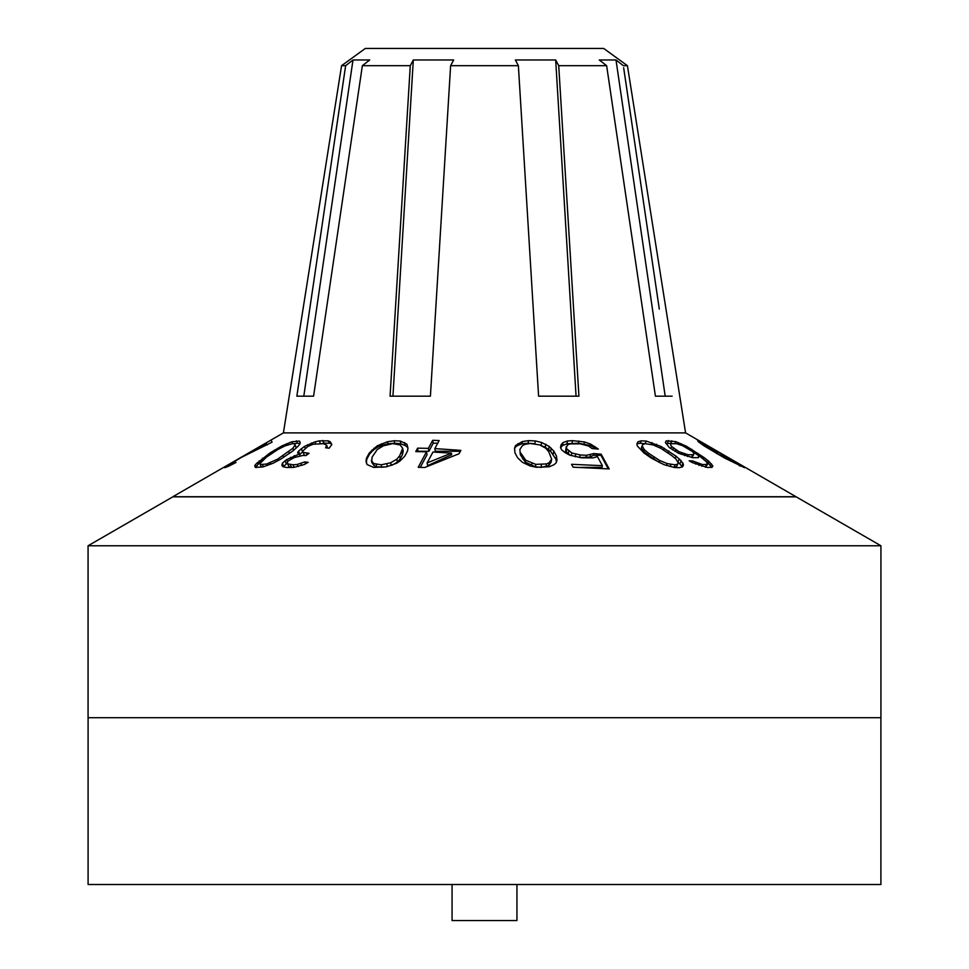<?xml version="1.0" encoding="UTF-8"?>
<svg xmlns="http://www.w3.org/2000/svg" width="969" height="969" viewBox="0 0 969 969"><rect width="100%" height="100%" fill="white"/><g stroke="black" fill="none" stroke-linecap="round" stroke-linejoin="round"><path stroke-width="1.45" d="M88.094 717.702L88.094 884.515L880.906 884.515L880.906 717.702M88.07 717.702L880.93 717.702L880.93 545.765L88.07 545.765L88.07 717.702M578.929 396.188L558.725 65.686L578.929 396.188L538.594 396.188L518.379 65.686L450.621 65.686L430.406 396.188L390.071 396.188L410.275 65.686L362.358 65.686L313.581 396.188L296.865 396.188L345.642 65.686L341.572 65.686L365.301 48.45L603.699 48.45L627.428 65.686L685.58 432.889L796.179 496.843L172.821 496.843L88.07 545.765M341.572 65.686L283.42 432.889L172.821 496.734L796.179 496.734M685.58 432.889L283.42 432.889M593.767 453.565L586.536 455.285L580.165 454.958L571.795 452.959L566.138 448.272L567.483 444.916L570.063 443.887L580.37 443.85L588.692 446.091L592.047 448.526L598.37 449.083L590.63 444.081L584.416 441.937L572.461 440.641L567.459 440.98L563.05 442.53L561.087 444.759L560.494 447.605L561.717 449.907L565.399 452.814L569.833 455.176L581.703 457.816L593.064 457.901L597.425 456.569L602.367 465.677L571.553 464.308L573.091 467.179L609.198 468.935L601.155 454.182L593.767 453.565L593.464 455.285L590.097 457.017L580.068 457.586M515.544 445.583L522.376 441.561L528.553 440.629L535.336 440.931L541.635 442.506L549.169 446.443L553.771 451.021L556.545 456.205L556.86 460.82L555.94 463.134L553.65 464.914L549.193 466.767L536.245 467.276L529.91 465.871L522.327 462.249L517.688 457.865L514.902 452.753L514.612 448.029L515.544 445.583L514.515 449.095M666.2 440.859L675.781 441.622L686.44 446.237L703.676 457.295L708.714 461.196L712.857 465.944L712.118 467.337L707.164 467.47L692.266 462.552L689.189 460.82L692.472 460.893L702.489 464.563L707.443 464.417L706.571 461.874L700.551 456.883L698.94 455.745L698.395 457.61L692.811 457.683L678.712 453.335L669.337 447.569L665.364 442.458L666.2 440.859L665.412 442.542M637.965 441.779L641.321 440.81L646.25 441.065L661.076 446.491L676.12 456.229L681.231 460.856L683.508 464.987L682.539 466.876L679.257 467.7L674.327 467.47L663.91 464.623L651.386 458.155L644.106 453.056L637.214 445.873L636.899 443.899L637.965 441.779L636.912 444.02M698.831 441.065L744.543 467.7L724.824 458.155L704.027 445.873L698.419 441.779L697.656 440.81L698.831 441.065L698.419 441.779M227.812 466.622L224.445 467.676L225.22 466.719L227.158 465.483L227.812 466.622L236.036 462.455L229.35 464.672L241.148 457.501L272.107 442.143L270.945 440.108L265.966 442.99L267.105 444.965M227.158 465.483L244.067 455.672L266.693 444.25M314.901 441.9L304.448 446.418L298.67 451.033L297.58 452.777L299.324 454.013L286.582 459.657L282.415 463.109L281.858 465.471L282.936 466.707L286.872 467.518L293.849 467.397L304.254 464.526L308.178 462.322L304.69 461.947L297.192 464.478L292.953 464.781L287.648 463.86L287.236 462.637L288.302 460.869L294.491 457.465L303.127 455.43L305.865 455.612L309.087 453.322L303.091 452.341L302.679 451.118L307.791 446.479L313.023 444.25L323.501 443.657L326.735 445.268L325.596 447.775L329.109 448.211L331.858 444.529L330.199 441.694L328.225 440.859L319.213 440.859L314.901 441.9L315.737 443.681M269.818 453.056L282.003 445.873L291.839 441.779L299.445 441.065L300.245 442.591L299.772 444.226L297.858 446.491L292.723 451.057L280.78 459.112L273.185 463.194L263.156 466.876L255.489 467.47L254.762 466.101L255.307 464.623L269.818 453.056L270.327 454.134L259.716 462.189L255.743 467.482M426.517 451.796L418.208 467.3L424.676 467.506L459.003 453.771L460.869 450.379L434.839 448.586L439.151 440.568L432.683 440.314L428.371 448.356L417.627 448.15L415.774 451.602L426.517 451.796L427.038 454.715L420.28 467.361M369.31 452.971L377.232 445.801L387.539 441.719L394.201 440.762L400.27 441.028L406.944 444.214L407.985 448.187L407.525 451.045L404.751 456.217L400.149 460.844L396.781 463.182L386.401 466.84L373.659 467.421L367.045 464.551L366.028 460.82L366.524 458.083L369.31 452.971L369.516 454.134L366.742 459.318L366.33 462.855M362.358 65.686L369.71 59.981L352.995 59.981L345.642 65.686L335.104 136.92M450.621 65.686L453.662 59.981L413.315 59.981L410.275 65.686L395.425 308.542M623.648 67.733L659.295 309.063M631.606 121.5L623.927 69.55M627.428 65.686L623.358 65.686L616.005 59.981L665.17 395.994M616.005 59.981L599.29 59.981L606.642 65.686L655.419 396.188L672.135 396.188M606.642 65.686L558.725 65.686L555.685 59.981L576.058 396.139M555.685 59.981L515.338 59.981L518.379 65.686M413.315 59.981L392.942 396.139M352.995 59.981L303.83 395.994M229.459 464.866L229.895 465.629M225.22 466.719L225.668 467.494M311.279 443.003L312.042 444.614M319.213 440.859L320.4 443.414M322.738 440.435L324.034 443.208L322.083 443.536M328.225 440.859L329.327 443.208L324.034 443.208M330.199 441.694L331.168 443.79L329.327 443.208M331.846 444.541L331.168 443.79M326.517 446.564L327.171 447.969M326.735 445.268L327.474 448.005M303.091 452.341L304.46 455.285L305.95 455.563M306.361 453.141L307.1 454.74M287.648 463.86L289.004 466.792L291.512 467.361L290.228 464.611M292.953 464.781L294.152 467.337M294.007 467.361L291.512 467.361M297.192 464.478L298.149 466.525M300.887 463.521L301.734 465.35M304.69 461.947L305.562 463.788M282.415 463.109L283.699 466.852M284.971 460.808L286.424 463.909L283.856 466.21M286.582 459.657L287.648 461.947M287.418 463.194L286.424 463.909M290.47 457.368L291.257 459.064M294.225 455.66L294.976 457.283M299.324 454.013L300.208 455.902M298.67 451.033L299.687 454.812M301.226 448.72L302.679 451.833L300.124 454.134M304.448 446.418L305.308 448.259M307.536 444.71L308.251 446.249M255.307 464.623L256.058 466.21M257.306 462.516L257.96 463.909M259.111 460.893L259.716 462.189M262.538 458.155L263.083 459.318M274.493 450.125L275.026 451.263L270.327 454.134M277.534 448.32L278.055 449.422M282.003 445.873L282.585 447.109M286.291 443.899L286.885 445.159M291.839 441.779L292.735 443.705M296.429 440.81L297.556 443.208L293.098 443.754M299.445 441.065L300.22 442.7M299.942 443.645L297.556 443.208M278.164 460.602L277.522 459.221L292.832 448.308L295.085 444.989L294.77 443.972L296.272 448.017M262.248 467.034L261.206 466.792L259.886 463.606L266.451 457.138L277.582 449.664L284.934 445.922L292.396 443.669L294.77 443.972M283.009 455.745L283.735 457.295M277.522 459.221L266.548 464.042L260.164 464.551M270.097 462.782L270.751 464.187M266.548 464.042L267.226 465.508M262.538 464.841L263.435 466.779M295.085 444.989L296.405 447.811M292.832 448.308L293.728 450.21M288.653 451.724L289.428 453.395M417.627 448.15L417.99 451.627M428.371 448.356L428.892 451.263L418.184 451.263M432.683 440.314L433.204 443.208L428.892 451.263M437.734 443.208L433.204 443.208M434.839 448.586L435.311 451.263L460.384 451.263M451.675 454.715L427.62 465.641L427.135 462.916L451.397 453.129L451.675 454.715M451.397 453.129L432.986 452.026L427.135 462.916M366.028 460.82L366.282 462.189M366.524 458.083L366.742 459.318M371.902 450.04L372.12 451.263L369.516 454.134M373.889 448.247L374.119 449.543L372.12 451.263M377.232 445.801L377.486 447.242L374.119 449.543M381.326 443.826L381.629 445.51L377.486 447.242M387.539 441.719L387.903 443.79L381.629 445.51M394.201 440.762L394.637 443.208L387.903 443.79M400.27 441.028L400.754 443.79L394.637 443.208M404.667 442.567L405.187 445.51L400.754 443.79M406.944 444.214L407.477 447.242L405.187 445.51M407.949 448.429L407.477 447.242M397.338 462.189L396.805 459.197L399.712 455.733L402.656 448.284L403.189 451.263L402.414 454.715L400.258 458.737L397.338 462.189L392.118 465.132M383.881 467.143L376.662 466.792L374.07 465.641L371.636 462.189L372.108 457.077L377.183 449.604L383.264 445.861L392.663 443.62L400.233 444.965L402.656 448.284M399.712 455.733L400.258 458.737M396.805 459.197L390.689 462.758L381.253 464.805L373.695 463.545L371.321 460.408M390.689 462.758L391.161 465.411M386.885 464.006L387.334 466.561M381.253 464.805L381.713 467.361M376.263 464.502L376.662 466.792M373.695 463.545L374.07 465.641M401.869 451.699L402.414 454.715M590.46 454.97L590.097 457.017M586.536 455.285L586.124 457.586M608.217 468.863L600.962 455.285L593.464 455.285M602.367 465.677L602.064 467.361L581.267 467.361M596.419 448.901L590.375 445.51L578.432 443.208L566.95 443.79L562.529 445.51L560.579 447.775M570.293 455.309L565.605 451.263L566.271 446.576M601.155 454.182L600.962 455.285M561.087 444.759L560.554 447.726M563.05 442.53L562.529 445.51M567.459 440.98L566.95 443.79M572.461 440.641L572.001 443.208M578.82 441.004L578.432 443.208M584.416 441.937L584.089 443.79M590.63 444.081L590.375 445.51M595.027 446.624L594.821 447.811M566.138 448.272L565.605 451.263M566.744 449.422L566.223 452.414M568.742 451.179L568.209 454.134M571.795 452.959L571.322 455.612M575.61 454.207L575.15 456.762M580.165 454.958L579.704 457.538M556.545 456.205L555.988 459.318L550.61 451.263L545.244 447.242L540.508 445.352M553.771 451.021L553.214 454.134M557.005 459.076L556.569 461.559M556.412 461.947L555.988 459.318M517.87 443.632L517.543 445.51L515.254 447.242M522.376 441.561L521.976 443.79L517.543 445.51M528.553 440.629L528.093 443.208L521.976 443.79M535.336 440.931L534.827 443.778M534.185 443.729L528.093 443.208M541.635 442.506L541.102 445.51M545.789 444.165L545.244 447.242M549.169 446.443L548.611 449.543M551.167 448.15L550.61 451.263M520.329 454.715L519.881 449.41L520.329 454.715L525.392 462.189L535.36 466.792L541.017 467.361L548.66 465.641L551.095 462.189L551.64 459.149L549.193 462.685L546.577 463.921L535.784 464.369L525.743 460.239L520.644 452.898M519.881 449.41L522.364 445.692L524.992 444.347L530.091 443.487L539.648 444.88L545.789 448.223L548.72 451.651L551.64 459.149M549.193 462.685L548.66 465.641M546.577 463.921L546.068 466.792M541.489 464.696L541.017 467.361M535.784 464.369L535.36 466.792M531.92 463.388L531.521 465.641M525.743 460.239L525.392 462.189M522.812 456.883L522.473 458.737M671.832 443.378L665.969 443.523M698.903 455.818L692.132 451.372M711.621 467.397L707.976 462.758L701.907 457.962M707.443 464.417L705.553 467.167M698.055 457.659L698.94 455.745M693.719 454.691L693.647 452.753L691.842 451.118L682.685 445.764L676.483 443.657L670.875 443.766L670.548 444.832L671.662 446.503L678.918 451.675L688.135 454.776L693.719 454.691L691.696 457.477M670.548 444.832L670.875 443.766M668.622 440.483L667.338 443.208M671.808 440.738L670.645 443.208M675.781 441.622L674.896 443.511M681.328 443.717L680.735 445.001M686.44 446.237L685.907 447.387M691.721 449.253L691.103 450.585M698.007 453.322L697.353 454.715M703.676 457.295L702.997 458.737M708.714 461.196L707.976 462.758M711.5 463.872L710.677 465.641M692.472 460.893L691.805 462.298M696.19 462.661L695.548 464.03M699.751 463.897L699.037 465.399M702.489 464.563L701.701 466.259M706.34 464.829L705.275 467.119M678.918 451.675L678.252 453.092M675.841 449.931L675.151 451.409M671.662 446.503L670.705 448.55M673.431 448.211L672.631 449.919M692.617 455.103L691.527 457.441M688.135 454.776L687.348 456.472M685.398 454.098L684.683 455.612M681.837 452.874L681.159 454.316M676.12 456.229L675.114 458.373M668.864 451.057L667.992 452.923M679.475 459.112L677.755 461.947M681.231 460.856L679.802 463.909L678.046 462.189M683.109 463.194L681.704 466.21L679.802 463.909M681.91 467.034L681.704 466.21M641.321 440.81L640.206 443.208L637.033 443.79M646.25 441.065L644.979 443.79L640.206 443.208M652.064 442.591L651.216 444.42M656.51 444.226L655.662 446.043M661.076 446.491L660.325 448.09M664.165 448.199L663.377 449.895M641.357 447.811L642.701 444.565L642.229 445.922L644.288 449.664L648.443 453.165L647.716 454.715L643.537 451.263L641.357 447.811L642.229 445.922M664.625 464.854L658.847 462.189L647.716 454.715M642.701 444.565L645.366 443.669L653.263 444.989L660.81 448.308L671.965 455.745L676.12 459.221L678.252 462.782L676.544 466.792L673.649 467.312M677.828 464.042L675.223 464.841L667.278 463.606L659.647 460.481L648.443 453.165M675.223 464.841L674.049 467.361M670.972 464.551L670.076 466.477M667.278 463.606L666.43 465.435M659.647 460.481L658.847 462.189M654.099 457.138L653.348 458.737M644.288 449.664L643.537 451.263M730.905 459.112L738.402 464.551L716.818 453.613M740.8 464.987L740.159 466.101M701.931 442.591L701.181 443.899M711.985 448.199L703.797 443.972L702.646 443.669L703.458 444.565L717.084 453.165M711.924 448.308L730.856 459.221M739.553 464.841L739.117 465.604M703.458 444.565L703.082 445.207M702.646 443.669L702.137 444.553M516.937 884.515L516.937 920.55L452.063 920.55L452.063 884.515M796.179 496.843L880.93 545.765"/></g></svg>
